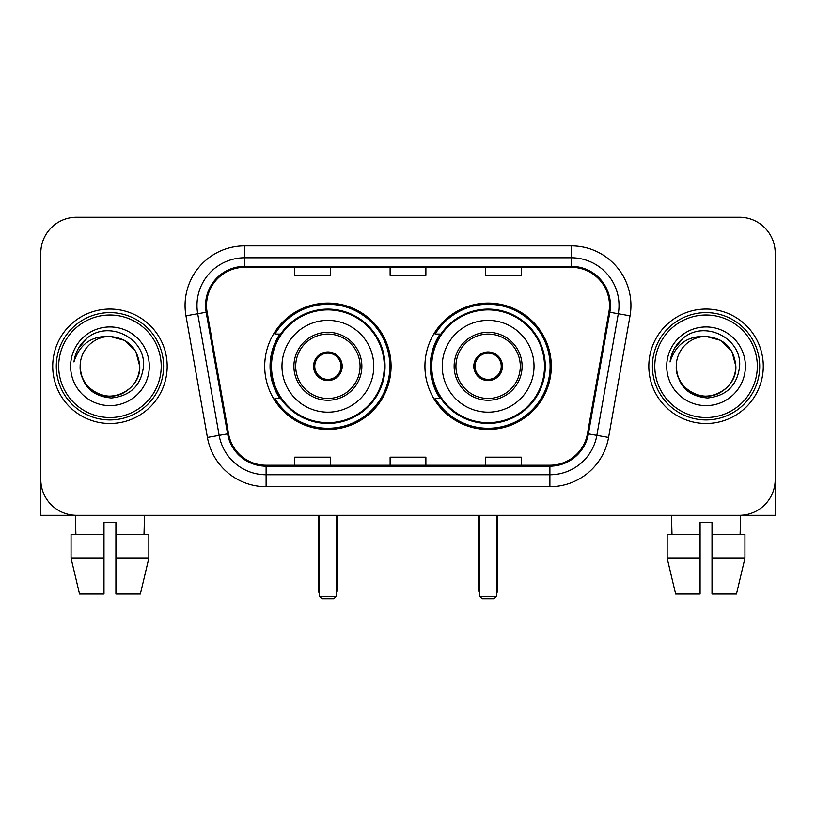 <?xml version="1.0" encoding="UTF-8"?>
<svg xmlns="http://www.w3.org/2000/svg" width="816" height="816" viewBox="0 0 816 816"><rect width="100%" height="100%" fill="white"/><g stroke="black" fill="none" stroke-linecap="round" stroke-linejoin="round"><path stroke-width="1.22" d="M424.932 366.272A63.189 63.189 0 0 0 488.121 429.461A63.189 63.189 0 0 0 551.3 366.272A63.189 63.189 0 0 0 488.121 303.083A63.189 63.189 0 0 0 424.932 366.272M264.7 366.272A63.189 63.189 0 0 0 327.879 429.461A63.189 63.189 0 0 0 391.068 366.272A63.189 63.189 0 0 0 327.879 303.083A63.189 63.189 0 0 0 264.7 366.272M279.847 398.463A57.824 57.824 0 0 1 279.847 334.081M440.079 398.463A57.824 57.824 0 0 1 440.079 334.081M40.8 253.011L40.8 479.533A35.761 35.761 0 0 0 76.561 515.294L739.439 515.294A35.761 35.761 0 0 0 775.2 479.533L775.2 253.011A35.761 35.761 0 0 0 739.439 217.25L76.561 217.25A35.761 35.761 0 0 0 40.8 253.011L40.8 479.533M52.724 366.272A57.222 57.222 0 0 0 109.946 423.494A57.222 57.222 0 0 0 167.178 366.272A57.222 57.222 0 0 0 109.946 309.05A57.222 57.222 0 0 0 52.724 366.272A57.222 57.222 0 0 0 109.946 423.494A57.222 57.222 0 0 0 167.178 366.272A57.222 57.222 0 0 0 109.946 309.05A57.222 57.222 0 0 0 52.724 366.272M648.822 366.272A57.222 57.222 0 0 0 706.054 423.494A57.222 57.222 0 0 0 763.276 366.272A57.222 57.222 0 0 0 706.054 309.05A57.222 57.222 0 0 0 648.822 366.272A57.222 57.222 0 0 0 706.054 423.494A57.222 57.222 0 0 0 763.276 366.272A57.222 57.222 0 0 0 706.054 309.05A57.222 57.222 0 0 0 648.822 366.272M206.519 305.47A38.148 38.148 0 0 1 244.667 267.322L571.333 267.322A38.148 38.148 0 0 1 608.899 312.1L587.459 433.704A38.148 38.148 0 0 1 549.892 465.222L266.108 465.222A38.148 38.148 0 0 1 228.541 433.704L207.101 312.1A38.148 38.148 0 0 1 206.519 305.47M205.561 305.47A39.107 39.107 0 0 0 206.152 312.263L227.603 433.867A39.107 39.107 0 0 0 266.108 466.181L549.892 466.181A39.107 39.107 0 0 0 588.397 433.867L609.848 312.263A39.107 39.107 0 0 0 571.333 266.363L244.667 266.363A39.107 39.107 0 0 0 205.561 305.47M185.966 315.823A59.609 59.609 0 0 1 244.667 245.861L571.333 245.861A59.609 59.609 0 0 1 630.034 315.823L608.593 437.427A59.609 59.609 0 0 1 549.892 486.683L266.108 486.683A59.609 59.609 0 0 1 207.407 437.427L185.966 315.823L197.707 313.752A47.685 47.685 0 0 1 244.667 257.785L571.333 257.785A47.685 47.685 0 0 1 618.293 313.752L596.853 435.356A47.685 47.685 0 0 1 549.892 474.759L266.108 474.759A47.685 47.685 0 0 1 219.147 435.356L197.707 313.752A47.685 47.685 0 0 1 196.982 305.47M739.439 217.25L76.561 217.25M76.561 515.294L739.439 515.294M636.908 515.294L775.2 515.294L775.2 253.011M588.397 433.867L596.853 435.356L618.293 313.752L630.034 315.823M390.119 267.322L390.119 275.39L425.881 275.39L425.881 267.322M294.739 267.322L294.739 275.39L330.511 275.39L330.511 267.322M485.489 267.322L485.489 275.39L521.261 275.39L521.261 267.322M425.881 465.222L425.881 457.154L390.119 457.154L390.119 465.222M330.511 465.222L330.511 457.154L294.739 457.154L294.739 465.222M521.261 465.222L521.261 457.154L485.489 457.154L485.489 465.222M40.8 467.609L40.8 515.294L179.092 515.294M71.063 534.378L71.063 558.215L79.529 593.987L71.063 558.215L71.063 534.378L103.989 534.378L103.989 522.454L115.913 522.454L115.913 534.378L148.838 534.378L148.838 558.215L140.362 593.987L148.838 558.215L115.913 558.215L115.913 534.378M144.524 515.294L144.004 534.378M103.989 534.378L103.989 593.987L79.529 593.987M71.063 558.215L103.989 558.215M140.362 593.987L115.913 593.987L115.913 558.215M75.378 515.294L75.888 534.378M161.211 366.272A51.265 51.265 0 0 0 109.946 315.007A51.265 51.265 0 0 0 58.681 366.272A51.265 51.265 0 0 0 109.946 417.537A51.265 51.265 0 0 0 161.211 366.272M163.598 366.272A53.652 53.652 0 0 0 109.946 312.62A53.652 53.652 0 0 0 56.294 366.272A53.652 53.652 0 0 0 109.946 419.924A53.652 53.652 0 0 0 163.598 366.272M80.141 366.272A29.804 29.804 0 0 1 109.946 336.467C128.051 338.232 137.986 348.167 139.75 366.272L135.762 351.37L124.848 340.456L109.946 336.467L124.848 340.456L135.762 351.37L139.75 366.272L135.762 351.37L124.848 340.456L109.946 336.467L124.848 340.456L135.762 351.37L139.75 366.272L135.762 351.37L124.848 340.456L109.946 336.467L124.848 340.456L135.762 351.37L139.75 366.272L135.762 351.37L124.848 340.456L109.946 336.467L124.848 340.456L135.762 351.37L139.75 366.272C140.77 388.314 113.618 403.981 95.044 392.088C85.517 386.121 80.549 377.512 80.141 366.272C81.569 385.713 92.004 396.28 111.455 397.984C130.55 395.923 141.239 385.356 143.514 366.272C145.727 337.885 108.528 319.841 87.098 338.12C79.621 344.372 75.235 352.308 73.95 361.937C79.57 344.189 91.576 335.692 109.946 336.467L124.848 340.456L135.762 351.37L139.75 366.272C140.77 388.314 113.618 403.981 95.044 392.088C85.517 386.121 80.549 377.512 80.141 366.272C79.132 388.314 106.274 403.981 124.848 392.088C134.385 386.121 139.352 377.512 139.75 366.272C139.352 377.512 134.385 386.121 124.848 392.088C106.274 403.981 79.132 388.314 80.141 366.272C80.549 377.512 85.517 386.121 95.044 392.088C113.618 403.981 140.77 388.314 139.75 366.272C140.77 388.314 113.618 403.981 95.044 392.088C85.517 386.121 80.549 377.512 80.141 366.272C80.549 377.512 85.517 386.121 95.044 392.088C113.618 403.981 140.77 388.314 139.75 366.272C139.352 377.512 134.385 386.121 124.848 392.088C106.274 403.981 79.132 388.314 80.141 366.272C79.132 388.314 106.274 403.981 124.848 392.088C134.385 386.121 139.352 377.512 139.75 366.272C140.77 388.314 113.618 403.981 95.044 392.088C85.517 386.121 80.549 377.512 80.141 366.272C79.132 388.314 106.274 403.981 124.848 392.088C134.385 386.121 139.352 377.512 139.75 366.272C140.77 388.314 113.618 403.981 95.044 392.088C85.517 386.121 80.549 377.512 80.141 366.272C80.549 377.512 85.517 386.121 95.044 392.088C113.618 403.981 140.77 388.314 139.75 366.272C140.944 389.405 111.2 404.777 93.044 390.823M70.604 366.272A39.341 39.341 0 0 0 109.946 405.613A39.341 39.341 0 0 0 149.287 366.272A39.341 39.341 0 0 0 109.946 326.93A39.341 39.341 0 0 0 70.604 366.272M87.088 338.13L78.295 348.585M77.755 349.595L78.54 348.157L77.755 349.595M281.979 366.272A45.9 45.9 0 0 1 327.879 320.372A45.9 45.9 0 0 1 373.779 366.272A45.9 45.9 0 0 1 327.879 412.172A45.9 45.9 0 0 1 281.979 366.272A45.9 45.9 0 0 0 327.879 412.172A45.9 45.9 0 0 0 373.779 366.272M295.698 366.272A32.191 32.191 0 0 0 327.879 398.463A32.191 32.191 0 0 0 360.07 366.272A32.191 32.191 0 0 0 327.879 334.081A32.191 32.191 0 0 0 295.698 366.272M280.571 334.081A57.222 57.222 0 0 0 280.571 398.463M384.275 366.272A56.396 56.396 0 0 0 327.879 309.886A56.396 56.396 0 0 0 271.493 366.272A56.396 56.396 0 0 0 327.879 422.668A56.396 56.396 0 0 0 384.275 366.272M313.579 366.272A14.311 14.311 0 0 0 327.879 380.582A14.311 14.311 0 0 0 342.19 366.272A14.311 14.311 0 0 0 327.879 351.961A14.311 14.311 0 0 0 313.579 366.272M389.875 366.272A61.996 61.996 0 0 1 274.9 398.463L280.643 398.463A57.161 57.161 0 0 0 365.701 409.132A57.161 57.161 0 0 0 365.701 323.411A57.161 57.161 0 0 0 280.643 334.081L274.9 334.081A61.996 61.996 0 0 1 389.875 366.272M314.027 362.692L314.517 362.692A13.831 13.831 0 0 1 341.251 362.692L340.496 362.692A13.117 13.117 0 0 1 327.879 379.389A13.117 13.117 0 0 1 315.262 362.692A13.117 13.117 0 0 1 340.496 362.692L341.741 362.692M314.517 362.692L315.262 362.692L314.517 362.692M341.741 369.852L341.251 369.852A13.831 13.831 0 0 1 314.517 369.852L314.027 369.852M341.251 369.852L340.496 369.852L341.251 369.852M319.535 515.294L319.535 596.374L336.233 596.374L336.233 515.294M319.535 596.374L321.922 598.75L333.846 598.75L336.233 596.374M442.221 366.272A45.9 45.9 0 0 1 488.121 320.372A45.9 45.9 0 0 1 534.021 366.272A45.9 45.9 0 0 1 488.121 412.172A45.9 45.9 0 0 1 442.221 366.272A45.9 45.9 0 0 0 488.121 412.172A45.9 45.9 0 0 0 534.021 366.272M455.93 366.272A32.191 32.191 0 0 0 488.121 398.463A32.191 32.191 0 0 0 520.302 366.272A32.191 32.191 0 0 0 488.121 334.081A32.191 32.191 0 0 0 455.93 366.272M440.803 334.081A57.222 57.222 0 0 0 440.803 398.463M544.507 366.272A56.396 56.396 0 0 0 488.121 309.886A56.396 56.396 0 0 0 431.725 366.272A56.396 56.396 0 0 0 488.121 422.668A56.396 56.396 0 0 0 544.507 366.272M473.81 366.272A14.311 14.311 0 0 0 488.121 380.582A14.311 14.311 0 0 0 502.421 366.272A14.311 14.311 0 0 0 488.121 351.961A14.311 14.311 0 0 0 473.81 366.272M550.106 366.272A61.996 61.996 0 0 1 435.132 398.463L440.875 398.463A57.161 57.161 0 0 0 525.932 409.132A57.161 57.161 0 0 0 525.932 323.411A57.161 57.161 0 0 0 440.875 334.081L435.132 334.081A61.996 61.996 0 0 1 550.106 366.272M474.259 362.692L474.749 362.692A13.831 13.831 0 0 1 501.483 362.692L500.738 362.692A13.117 13.117 0 0 1 488.121 379.389A13.117 13.117 0 0 1 475.504 362.692A13.117 13.117 0 0 1 500.738 362.692L501.973 362.692M474.749 362.692L475.504 362.692L474.749 362.692M501.973 369.852L501.483 369.852A13.831 13.831 0 0 1 474.749 369.852L474.259 369.852M501.483 369.852L500.738 369.852L501.483 369.852M479.767 515.294L479.767 596.374L496.465 596.374L496.465 515.294M479.767 596.374L482.154 598.75L494.078 598.75L496.465 596.374M667.162 534.378L667.162 558.215L675.638 593.987L667.162 558.215L667.162 534.378L700.087 534.378L700.087 522.454L712.011 522.454L712.011 534.378L744.937 534.378L744.937 558.215L736.471 593.987L744.937 558.215L712.011 558.215L712.011 534.378M740.622 515.294L740.112 534.378M700.087 534.378L700.087 593.987L675.638 593.987M667.162 558.215L700.087 558.215M736.471 593.987L712.011 593.987L712.011 558.215M671.476 515.294L671.996 534.378M757.319 366.272A51.265 51.265 0 0 0 706.054 315.007A51.265 51.265 0 0 0 654.789 366.272A51.265 51.265 0 0 0 706.054 417.537A51.265 51.265 0 0 0 757.319 366.272M759.706 366.272A53.652 53.652 0 0 0 706.054 312.62A53.652 53.652 0 0 0 652.402 366.272A53.652 53.652 0 0 0 706.054 419.924A53.652 53.652 0 0 0 759.706 366.272M676.25 366.272A29.804 29.804 0 0 1 706.054 336.467C724.149 338.232 734.084 348.167 735.859 366.272L731.86 351.37L720.956 340.456L706.054 336.467L720.956 340.456L731.86 351.37L735.859 366.272L731.86 351.37L720.956 340.456L706.054 336.467L720.956 340.456L731.86 351.37L735.859 366.272L731.86 351.37L720.956 340.456L706.054 336.467L720.956 340.456L731.86 351.37L735.859 366.272L731.86 351.37L720.956 340.456L706.054 336.467L720.956 340.456L731.86 351.37L735.859 366.272C736.868 388.314 709.726 403.981 691.152 392.088C681.615 386.121 676.648 377.512 676.25 366.272C677.678 385.713 688.112 396.28 707.564 397.984C726.658 395.923 737.338 385.356 739.622 366.272C741.836 337.885 704.636 319.841 683.196 338.12C675.719 344.372 671.344 352.308 670.058 361.937C675.679 344.189 687.674 335.692 706.054 336.467L720.956 340.456L731.86 351.37L735.859 366.272C736.868 388.314 709.726 403.981 691.152 392.088C681.615 386.121 676.648 377.512 676.25 366.272C675.23 388.314 702.382 403.981 720.956 392.088C730.483 386.121 735.451 377.512 735.859 366.272C735.451 377.512 730.483 386.121 720.956 392.088C702.382 403.981 675.23 388.314 676.25 366.272C676.648 377.512 681.615 386.121 691.152 392.088C709.726 403.981 736.868 388.314 735.859 366.272C736.868 388.314 709.726 403.981 691.152 392.088C681.615 386.121 676.648 377.512 676.25 366.272C676.648 377.512 681.615 386.121 691.152 392.088C709.726 403.981 736.868 388.314 735.859 366.272C735.451 377.512 730.483 386.121 720.956 392.088C702.382 403.981 675.23 388.314 676.25 366.272C675.23 388.314 702.382 403.981 720.956 392.088C730.483 386.121 735.451 377.512 735.859 366.272C736.868 388.314 709.726 403.981 691.152 392.088C681.615 386.121 676.648 377.512 676.25 366.272C675.23 388.314 702.382 403.981 720.956 392.088C730.483 386.121 735.451 377.512 735.859 366.272C736.868 388.314 709.726 403.981 691.152 392.088C681.615 386.121 676.648 377.512 676.25 366.272C676.648 377.512 681.615 386.121 691.152 392.088C709.726 403.981 736.868 388.314 735.859 366.272C737.052 389.405 707.299 404.777 689.153 390.823M666.713 366.272A39.341 39.341 0 0 0 706.054 405.613A39.341 39.341 0 0 0 745.396 366.272A39.341 39.341 0 0 0 706.054 326.93A39.341 39.341 0 0 0 666.713 366.272M683.186 338.13L674.404 348.585M673.853 349.595L674.648 348.157M571.333 245.861L571.333 266.363M197.707 313.752L206.152 312.263M266.108 486.683L266.108 466.181M549.892 466.181L549.892 486.683M207.407 437.427L227.603 433.867M609.848 312.263L618.293 313.752M244.667 245.861L244.667 266.363M596.853 435.356L608.593 437.427M361.865 366.272A33.976 33.976 0 0 0 327.879 332.296A33.976 33.976 0 0 0 293.903 366.272A33.976 33.976 0 0 0 327.879 400.248A33.976 33.976 0 0 0 361.865 366.272M318.342 515.294L318.342 589.213L319.535 589.213M336.233 589.213L337.426 589.213L337.426 515.294M522.097 366.272A33.976 33.976 0 0 0 488.121 332.296A33.976 33.976 0 0 0 454.135 366.272A33.976 33.976 0 0 0 488.121 400.248A33.976 33.976 0 0 0 522.097 366.272M478.574 515.294L478.574 589.213L479.767 589.213M496.465 589.213L497.658 589.213L497.658 515.294M318.342 589.213A9.537 9.537 0 0 0 319.535 593.834M336.233 593.834A9.537 9.537 0 0 0 337.426 589.213M478.574 589.213A9.537 9.537 0 0 0 479.767 593.834M496.465 593.834A9.537 9.537 0 0 0 497.658 589.213"/></g></svg>
